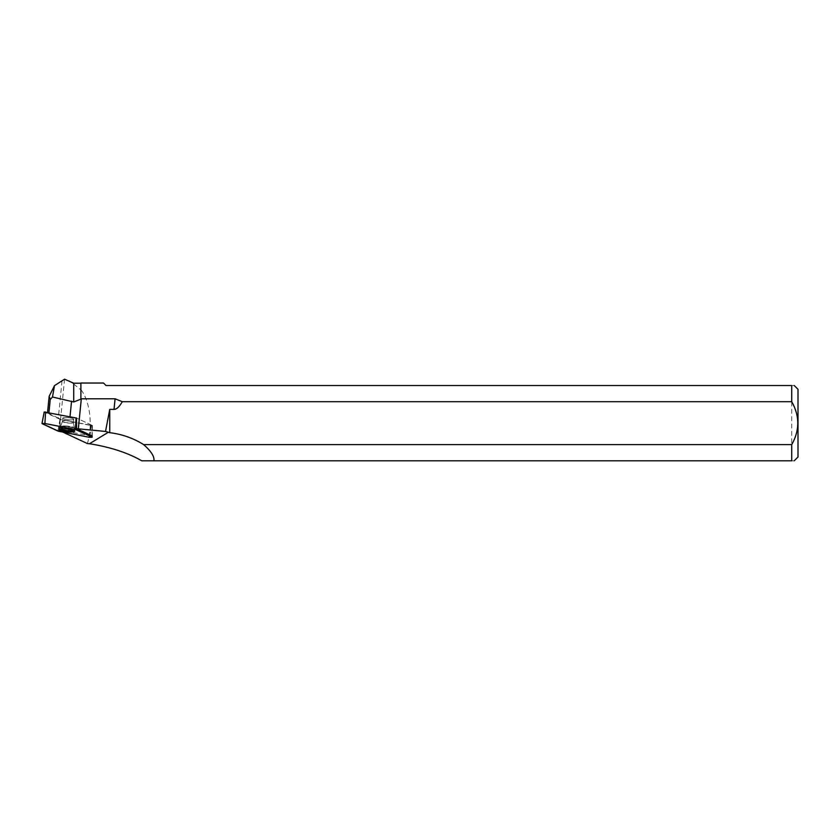 <?xml version="1.0" encoding="UTF-8"?>
<svg xmlns="http://www.w3.org/2000/svg" width="840" height="840" viewBox="0 0 840 840"><rect width="100%" height="100%" fill="white"/><g stroke="black" fill="none" stroke-linecap="round" stroke-linejoin="round"><path stroke-width="0.63" stroke-dasharray="4.2 3.15" d="M64.386 417.596A5.523 1.029 -174.3 0 0 62.748 418.163A5.523 1.029 -174.3 0 0 68.135 419.727A5.523 1.029 -174.3 0 0 73.731 419.255A5.523 1.029 -174.3 0 0 70.413 417.963A5.523 1.029 -174.3 0 0 64.386 417.596M62.013 381.014L58.328 418.058A20.076 3.759 5.7 0 1 60.333 419.475L92.442 425.502L76.503 418.047L92.169 425.366L90.888 425.481L60.375 419.486L44.31 412.041L42.21 423.728M47.565 412.325L47.502 412.997L48.93 412.587M69.363 380.856L73.71 384.101L73.71 383.219M68.239 417.669A5.523 1.029 -174.3 0 0 62.738 418.163A5.523 1.029 -174.3 0 0 68.135 419.738A5.523 1.029 -174.3 0 0 73.731 419.255A5.523 1.029 -174.3 0 0 68.239 417.669M58.328 418.058L47.502 412.997M76.482 418.73L76.472 418.036A20.076 3.759 5.7 0 1 69.983 417.007L48.909 412.87M73.71 384.101L80.703 389.687L80.703 383.219M58.727 431.288L60.375 419.486L59.409 430.175L92.159 436.118M59.409 430.175A20.076 3.759 5.7 0 1 59.451 430.511L62.874 432.106M103.52 383.03L106.008 385.518L791.721 385.518L791.721 460.803L141.75 460.803M87.36 443.541C92.998 425.922 89.985 400.796 80.892 389.707L80.892 383.03M798 389.308L798 457.013M791.721 385.518C794.997 385.518 794.997 385.518 791.721 385.518M791.721 460.803C794.997 460.803 794.997 460.803 791.721 460.803M89.88 436.17L91.423 425.586M92.442 425.502L92.201 435.96M60.239 429.072A7.592 1.418 5.7 0 1 59.651 428.421A7.592 1.418 5.7 0 1 67.337 427.77A7.592 1.418 5.7 0 1 74.739 429.923A7.592 1.418 5.7 0 1 74.036 430.447M60.28 420.179L60.333 419.475M64.565 379.197L59.451 430.511M91.959 435.844L92.169 425.366M76.492 418.047L76.482 418.772M59.976 419.37L57.887 431.046M90.888 425.481L89.239 437.283M72.555 429.755A7.55 1.418 5.7 0 1 64.27 429.24A7.55 1.418 5.7 0 1 59.777 427.466A7.55 1.418 5.7 0 1 67.431 426.825A7.55 1.418 5.7 0 1 74.802 428.967A7.55 1.418 5.7 0 1 72.555 429.755M72.461 429.093A7.329 1.376 -174.3 0 0 74.603 428.159A7.329 1.376 -174.3 0 0 67.483 426.258A7.329 1.376 -174.3 0 0 60.134 426.72A7.329 1.376 -174.3 0 0 64.029 428.526A7.329 1.376 -174.3 0 0 72.461 429.093M71.757 423.108A5.523 1.029 5.7 0 1 65.74 422.741A5.523 1.029 5.7 0 1 62.412 421.449A5.523 1.029 5.7 0 1 64.061 420.893A5.523 1.029 5.7 0 1 70.088 421.25A5.523 1.029 5.7 0 1 73.406 422.541A5.523 1.029 5.7 0 1 71.757 423.108M67.326 429.303A7.529 1.407 -174.3 0 0 74.812 428.62A7.529 1.407 -174.3 0 0 67.326 426.468A7.529 1.407 -174.3 0 0 59.829 427.13A7.529 1.407 -174.3 0 0 67.326 429.303M67.935 420.756A5.523 1.029 -174.3 0 0 62.433 421.239A5.523 1.029 -174.3 0 0 67.83 422.814A5.523 1.029 -174.3 0 0 73.427 422.331A5.523 1.029 -174.3 0 0 67.935 420.756M67.358 426.101A7.392 1.386 -174.3 0 0 60.091 426.573A7.392 1.386 -174.3 0 0 67.221 428.862A7.392 1.386 -174.3 0 0 74.666 428.032A7.392 1.386 -174.3 0 0 67.358 426.101M92.274 425.45L92.159 435.939M59.651 428.421L62.433 421.239L62.738 418.163L62.412 421.449L59.409 429.608M74.739 429.923L73.427 422.331L73.731 419.255L73.406 422.541L74.749 431.13M92.305 433.85L92.232 436.002"/><path stroke-width="1.26" d="M44.31 412.041L76.492 418.047L76.545 428.642A20.076 3.759 5.7 0 0 78.33 428.831L105.525 431.445L109.746 409.385L109.746 432.695L105.525 431.445M91.938 437.042L75.421 429.481L44.909 423.486L42 423.528L58.727 431.288L89.239 437.283L92.148 437.241L91.959 435.844M61.698 428.841A7.707 1.439 -174.3 0 0 59.409 429.608A7.707 1.439 -174.3 0 0 63.998 431.413A7.707 1.439 -174.3 0 0 72.45 431.939A7.707 1.439 -174.3 0 0 74.749 431.13A7.707 1.439 -174.3 0 0 70.056 429.345A7.707 1.439 -174.3 0 0 61.698 428.841M52.5 397.005L50.243 399.483L49.161 396.312L54.485 385.633L64.565 379.197L73.71 383.219L73.71 401.971L52.5 397.005L54.485 385.633M48.93 412.587L50.243 399.483M49.161 396.312L47.565 412.325M80.892 398.8L80.892 383.03L80.892 398.8L115.091 398.79L114.03 409.385L109.746 409.385M114.03 409.385A107.373 20.076 95.7 0 0 122.283 401.699L791.721 401.699C799.796 416.01 799.796 430.322 791.721 444.612L143.651 444.612A85.627 81.648 148.7 0 0 109.746 432.695M62.874 432.106L87.36 443.541L89.481 443.73C110.492 447.132 127.911 452.823 141.75 460.803L153.909 460.803C154.571 456.593 151.148 451.195 143.651 444.612M153.909 460.803L791.721 460.803L791.721 444.612M80.703 399.221L73.71 401.971M92.201 435.96L76.545 428.642M115.091 398.79L122.283 401.699M791.721 401.699L791.721 385.518L106.008 385.518L103.52 383.03L80.892 383.03M794.21 460.803L798 457.013L798 389.308L794.21 385.518M791.721 385.518C794.997 385.518 794.997 385.518 791.721 385.518M791.721 460.803C794.997 460.803 794.997 460.803 791.721 460.803M74.036 430.447A7.592 1.418 5.7 0 1 67.19 430.616A7.592 1.418 5.7 0 1 60.239 429.072M57.887 431.046L89.229 437.283L91.927 437.042L76.261 429.723L44.919 423.486L42.221 423.728L57.887 431.046M76.482 418.772L76.261 429.723M45.591 411.936L44.909 423.486M75.421 429.481L76.094 417.931M108.339 432.264L89.481 443.73M71.558 401.163L70.004 416.735M81.312 398.79L78.33 428.831M92.159 435.939L92.148 437.241M44.205 411.947L42 423.528M80.703 383.219L73.71 383.219"/></g></svg>

